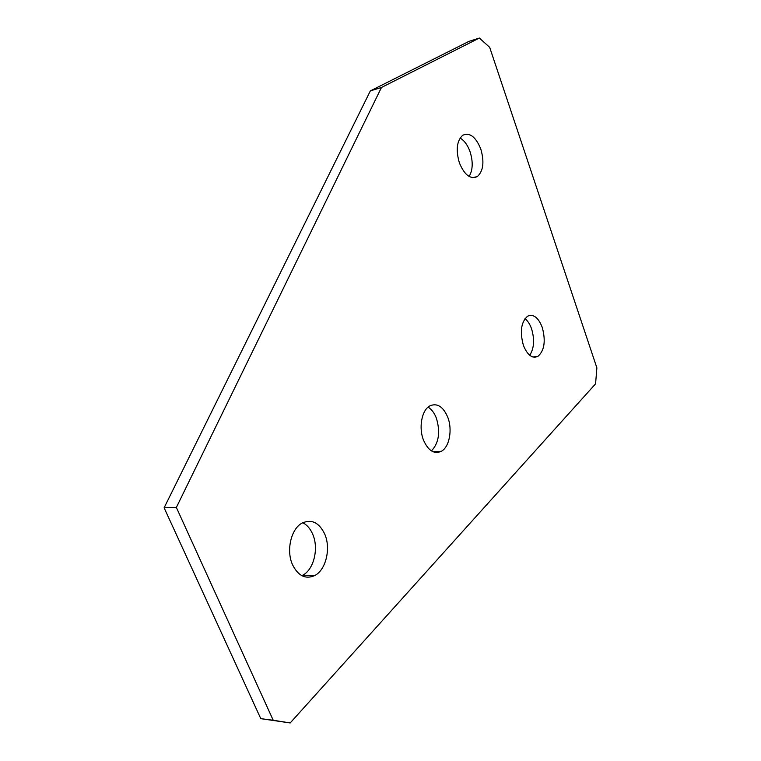 <?xml version="1.0" encoding="UTF-8"?>
<svg xmlns="http://www.w3.org/2000/svg" width="761" height="761" viewBox="0 0 761 761"><rect width="100%" height="100%" fill="white"/><g stroke="black" fill="none" stroke-linecap="round" stroke-linejoin="round"><path stroke-width="1.14" d="M460.091 138.036C464.334 140.519 467.654 145.094 470.07 151.753C473.19 161.808 472.876 170.055 469.128 176.476M480.8 149.061C484.481 161.912 483.321 171.092 477.328 176.581C470.488 179.634 464.514 175.087 459.406 162.921C455.668 149.984 456.781 140.766 462.736 135.249C469.775 132.195 475.796 136.799 480.8 149.061M524.995 318.631C527.744 320.809 529.932 324.205 531.568 328.8C534.745 339.53 534.136 348.357 529.732 355.282M542.251 327.392C545.894 340.899 544.448 350.564 537.922 356.376C532.224 358.821 527.383 355.14 523.387 345.313C519.706 331.72 521.104 322.008 527.582 316.195C533.432 313.732 538.322 317.461 542.251 327.392M428.072 407.116C431.582 409.266 434.35 412.938 436.357 418.122C440.533 432.001 438.897 442.921 431.449 450.902M447.744 417.19C452.652 429.546 449.475 446.992 441.351 451.292C434.208 454.469 428.272 450.769 423.525 440.2C418.474 427.768 421.737 410.189 429.718 405.936C437.071 402.702 443.083 406.45 447.744 417.19M302.726 522.721C306.987 524.843 310.298 528.657 312.685 534.155C318.973 548.139 313.97 569.475 302.764 575.192L301.822 575.668M324.728 534.07C331.025 548.177 326.069 569.694 314.902 575.468C305.713 579.635 298.245 576.039 292.509 564.681C285.993 550.517 291.083 528.838 301.984 523.13C311.506 518.812 319.087 522.465 324.728 534.07M479.363 38.05L489.675 47.334L596.881 367.877L595.578 383.829L290.198 722.95L260.776 718.65L164.119 507.796L176.362 507.454L381.461 87.467L479.363 38.05L468.814 41.436L370.341 90.901L381.461 87.467M260.776 718.65L273.218 720.258L176.362 507.454M164.119 507.796L370.341 90.901M273.218 720.258L290.198 722.95M477.328 176.581L472.6 177.684M537.922 356.376L532.786 356.966M441.351 451.292L433.142 451.787M314.902 575.468L302.764 575.192"/></g></svg>
